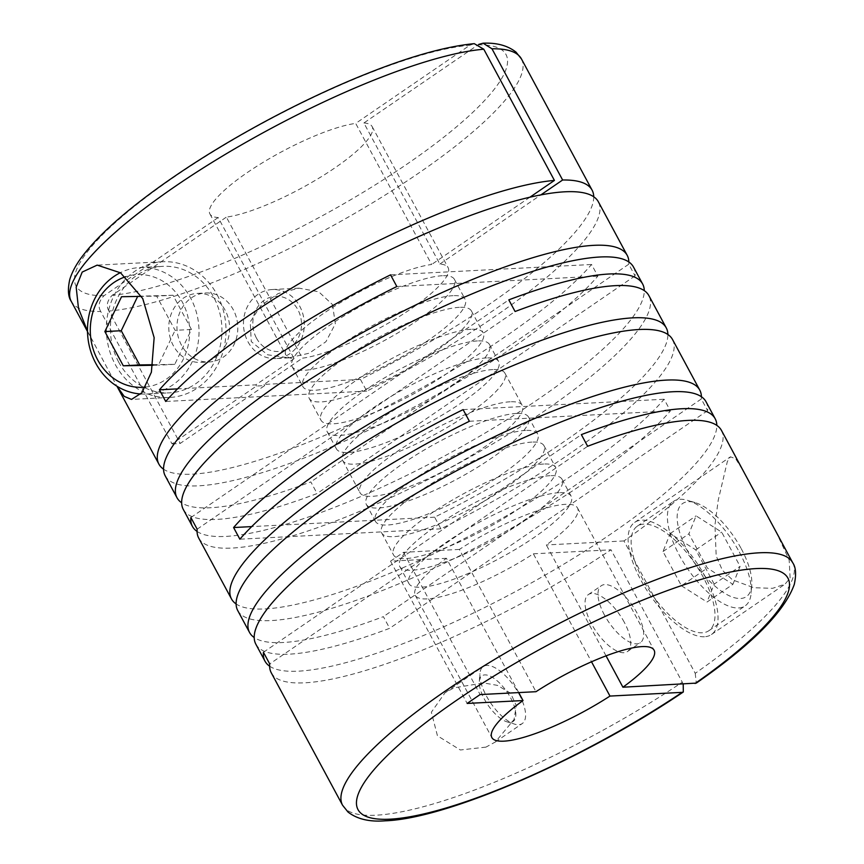 <?xml version="1.0" encoding="UTF-8"?>
<svg xmlns="http://www.w3.org/2000/svg" width="864" height="864" viewBox="0 0 864 864"><rect width="100%" height="100%" fill="white"/><g stroke="black" fill="none" stroke-linecap="round" stroke-linejoin="round"><path stroke-width="0.65" stroke-dasharray="4.32 3.24" d="M683.208 684.104L682.29 682.193A255.658 57.51 -28.3 0 1 376.002 815.206A255.658 57.51 -28.3 0 1 342.554 805.205M543.726 464.022A92.124 20.725 151.7 0 0 447.25 503.107A92.124 20.725 151.7 0 0 393.552 554.98A92.124 20.725 151.7 0 0 405.605 558.587A92.124 20.725 151.7 0 0 502.081 519.502A92.124 20.725 151.7 0 0 555.779 467.629A92.124 20.725 151.7 0 0 543.726 464.022M531.911 442.098A92.124 20.725 151.7 0 0 435.434 481.172A92.124 20.725 151.7 0 0 381.737 533.056A92.124 20.725 151.7 0 0 393.79 536.652A92.124 20.725 151.7 0 0 490.277 497.578A92.124 20.725 151.7 0 0 543.974 445.694A92.124 20.725 151.7 0 0 531.911 442.098M525.636 430.434A92.124 20.725 151.7 0 0 429.16 469.519A92.124 20.725 151.7 0 0 375.462 521.392A92.124 20.725 151.7 0 0 387.515 524.999A92.124 20.725 151.7 0 0 483.991 485.914A92.124 20.725 151.7 0 0 537.689 434.041A92.124 20.725 151.7 0 0 525.636 430.434M516.488 413.446A92.124 20.725 151.7 0 0 420.012 452.52A92.124 20.725 151.7 0 0 366.314 504.403A92.124 20.725 151.7 0 0 378.367 508.01A92.124 20.725 151.7 0 0 474.844 468.925A92.124 20.725 151.7 0 0 528.541 417.042A92.124 20.725 151.7 0 0 516.488 413.446M510.214 401.782A92.124 20.725 151.7 0 0 413.737 440.867A92.124 20.725 151.7 0 0 360.029 492.739A92.124 20.725 151.7 0 0 372.092 496.346A92.124 20.725 151.7 0 0 468.569 457.261A92.124 20.725 151.7 0 0 522.266 405.389A92.124 20.725 151.7 0 0 510.214 401.782M492.869 369.576A92.124 20.725 151.7 0 0 396.392 408.661A92.124 20.725 151.7 0 0 342.695 460.534A92.124 20.725 151.7 0 0 354.748 464.141A92.124 20.725 151.7 0 0 451.224 425.056A92.124 20.725 151.7 0 0 504.922 373.183A92.124 20.725 151.7 0 0 492.869 369.576M486.594 357.923A92.124 20.725 151.7 0 0 390.118 396.997A92.124 20.725 151.7 0 0 336.409 448.88A92.124 20.725 151.7 0 0 348.473 452.477A92.124 20.725 151.7 0 0 444.949 413.402A92.124 20.725 151.7 0 0 498.647 361.519A92.124 20.725 151.7 0 0 486.594 357.923M477.446 340.924A92.124 20.725 151.7 0 0 380.959 380.009A92.124 20.725 151.7 0 0 327.262 431.881A92.124 20.725 151.7 0 0 339.325 435.488A92.124 20.725 151.7 0 0 435.802 396.403A92.124 20.725 151.7 0 0 489.499 344.531A92.124 20.725 151.7 0 0 477.446 340.924M471.161 329.27A92.124 20.725 151.7 0 0 374.684 368.356A92.124 20.725 151.7 0 0 320.987 420.228A92.124 20.725 151.7 0 0 333.04 423.835A92.124 20.725 151.7 0 0 429.516 384.75A92.124 20.725 151.7 0 0 483.224 332.878A92.124 20.725 151.7 0 0 471.161 329.27M459.356 307.336A92.124 20.725 151.7 0 0 362.88 346.421A92.124 20.725 151.7 0 0 309.182 398.293A92.124 20.725 151.7 0 0 321.235 401.9A92.124 20.725 151.7 0 0 417.712 362.815A92.124 20.725 151.7 0 0 471.409 310.943A92.124 20.725 151.7 0 0 459.356 307.336M453.082 295.672A92.124 20.725 151.7 0 0 356.594 334.757A92.124 20.725 151.7 0 0 302.897 386.64A92.124 20.725 151.7 0 0 314.96 390.236A92.124 20.725 151.7 0 0 411.437 351.162A92.124 20.725 151.7 0 0 465.134 299.279A92.124 20.725 151.7 0 0 453.082 295.672M442.336 275.724A92.124 20.725 151.7 0 0 345.848 314.798A92.124 20.725 151.7 0 0 292.151 366.682A92.124 20.725 151.7 0 0 304.214 370.278A92.124 20.725 151.7 0 0 400.691 331.204A92.124 20.725 151.7 0 0 454.388 279.32A92.124 20.725 151.7 0 0 442.336 275.724M332.51 304.625L335.34 323.816L325.922 341.712L309.269 353.182L288.954 357.858L267.624 354.791L251.251 341.604L250.236 321.905L260.798 305.716L278.186 293.544L299.041 288.155L318.74 291.784L332.51 304.625M593.73 196.776A255.658 57.51 151.7 0 1 360.461 379.447L366.746 391.111A255.658 57.51 151.7 0 0 598.363 201.798M633.474 267.008A255.658 57.51 151.7 0 1 635.029 275.886L628.754 264.233A255.658 57.51 151.7 0 0 628.841 261.986M197.068 531.425A255.658 57.51 151.7 0 0 225.882 536.404A255.658 57.51 151.7 0 0 481.172 435.37A255.658 57.51 151.7 0 0 644.274 290.628M183.287 509.414A255.658 57.51 151.7 0 0 216.734 519.415A255.658 57.51 151.7 0 0 317.11 493.549L310.824 481.896A255.658 57.51 151.7 0 1 210.46 507.751A255.658 57.51 151.7 0 1 181.645 502.772M165.197 475.816A255.658 57.51 151.7 0 0 198.655 485.827A255.658 57.51 151.7 0 0 407.236 410.746A255.658 57.51 151.7 0 0 597.856 276.145L591.581 264.492A255.658 57.51 151.7 0 1 400.961 399.082A255.658 57.51 151.7 0 1 192.37 474.163A255.658 57.51 151.7 0 1 163.555 469.184M172.001 443.869A255.658 57.51 151.7 0 0 175.986 443.74A255.658 57.51 151.7 0 0 180.187 443.448L264.686 385.603L256.489 386.024L172.001 443.869L100.721 311.483A255.658 57.51 -28.3 0 1 71.248 301.342M521.446 58.936A255.658 57.51 -28.3 0 1 376.034 200.707A255.658 57.51 -28.3 0 1 108.907 311.062L180.187 443.448M87.491 331.139L116.208 384.836M198.709 538.056A255.658 57.51 151.7 0 0 232.168 548.068A255.658 57.51 151.7 0 0 499.889 439.614A255.658 57.51 151.7 0 0 648.907 295.661M672.527 339.52A255.658 57.51 151.7 0 1 440.899 528.833L434.624 517.169A255.658 57.51 151.7 0 0 667.894 334.498M706.039 401.76A255.658 57.51 151.7 0 1 707.594 410.648L701.309 398.984A255.658 57.51 151.7 0 0 701.406 396.738M269.633 666.187A255.658 57.51 151.7 0 0 298.447 671.166A255.658 57.51 151.7 0 0 553.738 570.132A255.658 57.51 151.7 0 0 716.828 425.39M255.841 644.166A255.658 57.51 151.7 0 0 289.3 654.167A255.658 57.51 151.7 0 0 389.664 628.312L383.389 616.648A255.658 57.51 151.7 0 1 283.025 642.514A255.658 57.51 151.7 0 1 254.2 637.535M237.751 610.578A255.658 57.51 151.7 0 0 271.21 620.579A255.658 57.51 151.7 0 0 479.79 545.497A255.658 57.51 151.7 0 0 670.41 410.908L664.135 399.244A255.658 57.51 151.7 0 1 473.515 533.844A255.658 57.51 151.7 0 1 264.935 608.926A255.658 57.51 151.7 0 1 236.11 603.947M775.753 531.23L789.156 559.958L790.117 578.092L785.052 584.129L772.6 588.319L753.84 587.736L732.478 579.863L722.347 570.229L716.17 555.898L714.971 524.923L718.211 500.288L727.348 461.516L730.458 456.818L735.653 458.719L743.375 471.096M792.752 562.799A255.658 57.51 -28.3 0 1 695.239 673.326L623.959 540.94A255.658 57.51 151.7 0 0 721.462 430.412M271.274 672.818A255.658 57.51 151.7 0 0 304.722 682.819A255.658 57.51 151.7 0 0 611.01 549.806L682.29 682.193M140.821 393.995A63.342 55.75 -93 0 0 146.513 394.038A63.342 55.75 -93 0 0 190.728 298.274A63.342 55.75 -93 0 0 139.99 267.527A63.342 55.75 -93 0 0 120.355 272.7M118.692 362.102A63.342 55.75 87 0 1 162.918 266.339A63.342 55.75 87 0 1 213.656 297.086A63.342 55.75 87 0 1 169.441 392.85A63.342 55.75 87 0 1 118.692 362.102M145.595 387.072A56.43 49.669 -93 0 0 182.272 301.99A56.43 49.669 -93 0 0 125.593 276.739M624.262 622.231A34.549 14.44 55.6 0 0 588.373 594.572A34.549 14.44 55.6 0 0 591.516 623.916A34.549 14.44 55.6 0 0 627.404 651.586A34.549 14.44 55.6 0 0 624.262 622.231M604.465 615.049A34.549 14.44 -124.4 0 1 601.322 585.706A34.549 14.44 -124.4 0 1 637.211 613.364A34.549 14.44 -124.4 0 1 640.354 642.719A34.549 14.44 -124.4 0 1 604.465 615.049M510.656 697.939A27.637 11.556 -124.4 0 1 507.038 721.861A27.637 11.556 -124.4 0 1 484.456 699.289A27.637 11.556 -124.4 0 1 479.315 681.361A27.637 11.556 -124.4 0 1 491.27 676.696A27.637 11.556 -124.4 0 1 510.656 697.939M519.113 694.224A34.549 14.44 -124.4 0 1 522.256 723.568A34.549 14.44 -124.4 0 1 518.702 724.702A34.549 14.44 -124.4 0 1 514.588 724.129A34.549 14.44 -124.4 0 1 486.367 695.909A34.549 14.44 -124.4 0 1 479.93 673.51A34.549 14.44 -124.4 0 1 483.224 666.554A34.549 14.44 -124.4 0 1 486.778 665.42A34.549 14.44 -124.4 0 1 519.113 694.224M741.247 548.705A56.43 23.587 -124.4 0 1 751.756 585.295A56.43 23.587 -124.4 0 1 727.348 594.821A56.43 23.587 -124.4 0 1 687.755 551.459A56.43 23.587 -124.4 0 1 695.153 502.61A56.43 23.587 -124.4 0 1 741.247 548.705M739.346 552.085A63.342 26.471 -124.4 0 1 751.14 593.158A63.342 26.471 -124.4 0 1 745.103 605.891A63.342 26.471 -124.4 0 1 679.298 555.174A63.342 26.471 -124.4 0 1 673.542 501.368A63.342 26.471 -124.4 0 1 687.604 500.342A63.342 26.471 -124.4 0 1 739.346 552.085M643.043 580.003A63.342 26.471 -124.4 0 1 637.286 526.187A63.342 26.471 -124.4 0 1 703.091 576.904A63.342 26.471 -124.4 0 1 708.847 630.72A63.342 26.471 -124.4 0 1 643.043 580.003M559.148 492.674A92.124 20.725 151.7 0 0 462.672 531.76A92.124 20.725 151.7 0 0 408.974 583.632A92.124 20.725 151.7 0 0 421.027 587.239A92.124 20.725 151.7 0 0 517.504 548.154A92.124 20.725 151.7 0 0 571.201 496.282A92.124 20.725 151.7 0 0 559.148 492.674M550.001 475.686A92.124 20.725 151.7 0 0 453.524 514.771A92.124 20.725 151.7 0 0 399.827 566.644A92.124 20.725 151.7 0 0 411.88 570.251A92.124 20.725 151.7 0 0 508.356 531.166A92.124 20.725 151.7 0 0 562.054 479.293A92.124 20.725 151.7 0 0 550.001 475.686M518.724 692.582L446.418 558.295A92.124 20.725 151.7 0 0 415.249 595.296A92.124 20.725 151.7 0 0 427.302 598.892A92.124 20.725 151.7 0 0 533.369 553.813L591.505 661.781M256.435 338.062A27.637 24.322 -93 0 0 289.926 347.587A27.637 24.322 -93 0 0 297.875 309.69A27.637 24.322 -93 0 0 264.384 300.164A27.637 24.322 -93 0 0 256.435 338.062M247.979 341.777A34.549 30.413 -93 0 0 275.659 358.549A34.549 30.413 -93 0 0 299.776 306.32A34.549 30.413 -93 0 0 272.095 289.548A34.549 30.413 -93 0 0 247.979 341.777M225.094 310.165A34.549 30.413 -93 0 0 197.424 293.393A34.549 30.413 -93 0 0 173.308 345.622A34.549 30.413 -93 0 0 200.977 362.394A34.549 30.413 -93 0 0 225.094 310.165M181.494 345.2A34.549 30.413 87 0 1 205.61 292.972A34.549 30.413 87 0 1 233.291 309.744A34.549 30.413 87 0 1 209.164 361.973A34.549 30.413 87 0 1 181.494 345.2M704.452 636.746A67.943 28.393 -124.4 0 1 645.03 587.369A67.943 28.393 -124.4 0 1 634.684 522.385A67.943 28.393 -124.4 0 1 641.682 520.16A67.943 28.393 -124.4 0 1 701.104 569.527A67.943 28.393 -124.4 0 1 711.45 634.511A67.943 28.393 -124.4 0 1 704.452 636.746M485.957 747.122L460.35 749.984L437.454 735.804L431.363 712.206L445.111 692.647L454.043 687.841L483.678 682.927L497.502 685.39L510.592 693.187L516.305 705.629L514.037 719.528L495.374 741.971L485.957 747.122M217.112 294.732A67.943 59.8 87 0 1 169.679 397.451A67.943 59.8 87 0 1 115.247 364.468A67.943 59.8 87 0 1 162.68 261.749A67.943 59.8 87 0 1 217.112 294.732M606.042 655.852L546.318 544.946A92.124 20.725 151.7 0 0 577.487 507.935A92.124 20.725 151.7 0 0 459.367 549.428L535.972 691.697M623.959 540.94L546.318 544.946M695.239 673.326L696.298 683.1M446.418 558.295L422.204 559.537L435.154 550.67L403.499 552.301L390.55 561.168L422.204 559.537L269.719 663.941M390.55 561.168L467.154 703.436M403.499 552.301L480.103 694.57M363.884 122.98A92.124 20.725 -28.3 0 1 372.146 126.587A92.124 20.725 -28.3 0 1 322.034 176.267A92.124 20.725 -28.3 0 1 226.368 217.123L302.335 358.204A92.124 20.725 151.7 0 0 397.991 317.347A92.124 20.725 151.7 0 0 448.114 267.667A92.124 20.725 151.7 0 0 439.841 264.06L363.884 122.98L478.71 44.41M439.841 264.06L540.875 194.886M474.271 43.654L469.832 45.252L355.687 123.401L431.654 264.481A92.124 20.725 151.7 0 0 335.999 305.338A92.124 20.725 151.7 0 0 285.876 355.018A92.124 20.725 151.7 0 0 294.138 358.625L218.182 217.544A92.124 20.725 -28.3 0 1 209.909 213.937A92.124 20.725 -28.3 0 1 260.032 164.257A92.124 20.725 -28.3 0 1 355.687 123.401M218.182 217.544L104.036 295.693C98.885 301.082 97.783 306.342 100.721 311.483M153.036 364.716L174.776 364.327L191.462 329.486L175.09 330.329L156.654 296.104L141.523 296.374M191.462 329.486L173.038 295.261L156.654 296.104M108.907 311.062C105.98 305.921 107.093 300.65 112.223 295.272L226.368 217.123M533.369 553.813L611.01 549.806M459.367 549.428L435.154 550.67L587.639 446.278M732.931 584.312L740.092 566.352L721.667 532.127L696.071 515.862L688.91 533.812L707.346 568.037L732.931 584.312L707.033 602.035L714.193 584.086L740.092 566.352M714.193 584.086L695.768 549.86L670.172 533.585L663.012 551.545L681.448 585.77L707.346 568.037M663.012 551.545L688.91 533.812M681.448 585.77L707.033 602.035M695.768 549.86L721.667 532.127M670.172 533.585L696.071 515.862M152.939 365.267L158.404 365.17L175.09 330.329M173.038 295.261L121.543 296.719M137.927 295.877L137.657 296.438M174.776 364.327L158.404 365.17M263.444 652.277L581.364 434.614M707.594 410.648L389.664 628.312M701.309 398.984L383.389 616.648M469.379 421.265L670.41 410.908M463.104 409.612L664.135 399.244M440.899 528.833L239.868 539.19M434.624 517.169L251.694 526.597M197.154 529.178L515.084 311.515M190.879 517.525L508.81 299.862M635.029 275.886L317.11 493.549M628.754 264.233L310.824 481.896M396.824 286.513L597.856 276.145M390.55 274.849L591.581 264.492M294.138 358.625L255.852 384.836L177.541 388.876M366.746 391.111L165.715 401.468M360.461 379.447L264.038 384.415L302.335 358.204M264.686 385.603L264.038 384.415M255.852 384.836L256.489 386.024M529.934 197.197L431.654 264.481M104.036 295.693A244.134 54.918 -28.3 0 1 175.306 176.224A244.134 54.918 -28.3 0 1 469.832 45.252M478.019 44.831A244.134 54.918 -28.3 0 1 406.75 164.3A244.134 54.918 -28.3 0 1 112.223 295.272M381.737 533.056L393.552 554.98M366.314 504.403L375.462 521.392M342.695 460.534L360.029 492.739M327.262 431.881L336.409 448.88M309.182 398.293L320.987 420.228M292.151 366.682L302.897 386.64M87.502 331.517L92.264 340.362M139.99 267.527L162.918 266.339M588.373 594.572L601.322 585.706M507.038 721.861L514.588 724.129M751.756 585.295L751.14 593.158M637.286 526.187L673.542 501.368M399.827 566.644L408.974 583.632M197.424 293.393L205.61 292.972M634.684 522.385L730.447 456.818M445.122 692.636L483.224 666.554M169.679 397.451L131.512 399.416M288.954 357.858L275.659 358.549M299.041 288.155L272.095 289.548M162.68 261.749L97.168 265.118M495.374 741.971L522.256 723.568M711.45 634.511L785.052 584.129M200.977 362.394L209.164 361.973M209.909 213.937L285.876 355.018M372.146 126.587L448.114 267.667M577.487 507.935L654.091 650.203M415.249 595.296L491.854 737.564M562.054 479.293L571.201 496.282M708.847 630.72L745.103 605.891M695.153 502.61L687.604 500.342M479.315 681.361L479.93 673.51M627.404 651.586L640.354 642.719M146.513 394.038L169.441 392.85M454.388 279.32L465.134 299.279M471.409 310.943L483.224 332.878M489.499 344.531L498.647 361.519M504.922 373.183L522.266 405.389M528.541 417.042L537.689 434.041M543.974 445.694L555.779 467.629"/><path stroke-width="1.3" d="M591.505 661.781L609.973 696.071L682.15 692.356L683.316 691.978L683.208 684.104M628.841 261.986A255.658 57.51 151.7 0 0 627.199 255.344L598.363 201.798A255.658 57.51 151.7 0 0 564.916 191.797A255.658 57.51 151.7 0 0 356.335 266.879A255.658 57.51 151.7 0 0 165.715 401.468L159.43 389.815A255.658 57.51 151.7 0 1 346.237 257.234A255.658 57.51 151.7 0 1 554.429 180.425L529.934 197.197M627.199 255.344A255.658 57.51 151.7 0 0 593.752 245.344A255.658 57.51 151.7 0 0 326.02 353.797A255.658 57.51 151.7 0 0 177.001 497.75A255.658 57.51 151.7 0 0 181.645 502.772M644.274 290.628A255.658 57.51 151.7 0 0 642.632 283.997L633.474 267.008A255.658 57.51 151.7 0 0 600.026 256.997A255.658 57.51 151.7 0 0 332.294 365.461A255.658 57.51 151.7 0 0 183.287 509.414L192.434 526.403A255.658 57.51 151.7 0 0 197.068 531.425M642.632 283.997A255.658 57.51 151.7 0 0 609.174 273.996A255.658 57.51 151.7 0 0 508.81 299.862L515.084 311.515A255.658 57.51 151.7 0 1 615.449 285.649A255.658 57.51 151.7 0 1 648.907 295.661L666.252 327.866A255.658 57.51 151.7 0 0 632.794 317.855A255.658 57.51 151.7 0 0 424.213 392.936A255.658 57.51 151.7 0 0 233.593 527.537L239.868 539.19A255.658 57.51 151.7 0 1 430.488 404.6A255.658 57.51 151.7 0 1 639.068 329.519A255.658 57.51 151.7 0 1 672.527 339.52L699.764 390.107A255.658 57.51 151.7 0 0 666.306 380.106A255.658 57.51 151.7 0 0 398.574 488.56A255.658 57.51 151.7 0 0 249.566 632.513A255.658 57.51 151.7 0 0 254.2 637.535M562.626 180.004L491.972 48.794A255.658 57.51 -28.3 0 1 521.446 58.936L592.088 190.145A255.658 57.51 151.7 0 0 562.626 180.004L540.875 194.886M593.73 196.776A255.658 57.51 151.7 0 0 592.088 190.145M87.502 331.517L71.248 301.342A255.658 57.51 -28.3 0 1 216.67 159.581A255.658 57.51 -28.3 0 1 483.786 49.226L554.429 180.425M177.001 497.75L165.197 475.816A255.658 57.51 151.7 0 1 396.824 286.513L390.55 274.849A255.658 57.51 151.7 0 0 158.922 464.162A255.658 57.51 151.7 0 0 163.555 469.184M158.922 464.162L116.953 386.219L124.189 396.371L131.512 399.416L141.847 392.785L151.394 372.168L154.148 337.684L142.744 298.566L120.582 272.851L97.168 265.118L82.199 272.074L76.183 287.161L78.484 308.329L87.491 331.139M667.894 334.498A255.658 57.51 151.7 0 0 666.252 327.866M701.406 396.738A255.658 57.51 151.7 0 0 699.764 390.107M716.828 425.39A255.658 57.51 151.7 0 0 715.187 418.759L706.039 401.76A255.658 57.51 151.7 0 0 672.581 391.759A255.658 57.51 151.7 0 0 404.86 500.213A255.658 57.51 151.7 0 0 255.841 644.166L264.989 661.165A255.658 57.51 151.7 0 0 269.633 666.187M715.187 418.759A255.658 57.51 151.7 0 0 681.739 408.748A255.658 57.51 151.7 0 0 581.364 434.614L587.639 446.278A255.658 57.51 151.7 0 1 688.014 420.412A255.658 57.51 151.7 0 1 721.462 430.412L792.752 562.799A255.658 57.51 -28.3 0 0 759.294 552.798A255.658 57.51 -28.3 0 0 491.562 661.252A255.658 57.51 -28.3 0 0 342.554 805.205L347.987 812.009C357.134 819.148 369.554 822.074 385.236 820.8C447.152 818.856 585.338 758.365 683.316 691.988M249.566 632.513L237.751 610.578A255.658 57.51 151.7 0 1 469.379 421.265L463.104 409.612A255.658 57.51 151.7 0 0 231.476 598.914L198.709 538.056A255.658 57.51 151.7 0 1 197.154 529.178L190.879 517.525A255.658 57.51 151.7 0 0 192.434 526.403M231.476 598.914A255.658 57.51 151.7 0 0 236.11 603.947M743.375 471.096L743.785 471.863M342.554 805.205L271.274 672.818A255.658 57.51 151.7 0 1 269.719 663.941L263.444 652.277A255.658 57.51 151.7 0 0 264.989 661.165M120.355 272.7A63.342 55.75 -93 0 0 95.774 363.29A63.342 55.75 -93 0 0 140.821 393.995M125.593 276.739A56.43 49.669 -93 0 0 97.675 359.91A56.43 49.669 -93 0 0 145.595 387.072M609.973 696.071A92.124 20.725 -28.3 0 1 503.906 741.161A92.124 20.725 -28.3 0 1 491.854 737.564A92.124 20.725 -28.3 0 1 523.022 700.553L518.724 692.582M792.752 562.799C795.884 567.313 796.403 574.517 794.286 584.41C784.674 611.539 752.004 644.436 696.298 683.1L622.922 687.215L606.042 655.852M622.922 687.215A92.124 20.725 -28.3 0 0 654.091 650.203A92.124 20.725 -28.3 0 0 535.972 691.697L480.103 694.57L467.154 703.436L523.022 700.553M478.71 44.41L483.084 43.2L491.972 48.794M483.786 49.226L474.271 43.654C441.677 46.796 399.082 59.616 346.486 82.091C319.529 93.679 292.248 106.909 264.632 121.77C227.156 141.998 193.05 163.026 162.313 184.853C125.593 211 99.122 234.576 82.901 255.56C76.41 263.974 72.004 272.041 69.703 279.763C67.597 289.634 68.116 296.827 71.248 301.342M137.657 296.438L121.241 330.718L139.666 364.943L123.293 365.796L104.868 331.571L121.543 296.719L141.523 296.374M123.293 365.796L152.939 365.267M121.241 330.718L104.868 331.571M139.666 364.943L153.036 364.716M251.694 526.597L233.593 527.537M177.541 388.876L159.43 389.815M682.15 692.356A244.134 54.918 -28.3 0 1 389.956 819.18A244.134 54.918 -28.3 0 1 457.25 699.851A244.134 54.918 -28.3 0 1 755.978 568.588A244.134 54.918 -28.3 0 1 695.099 683.489M521.446 58.936L516.013 52.132C507.708 45.587 496.735 42.606 483.084 43.2"/></g></svg>
